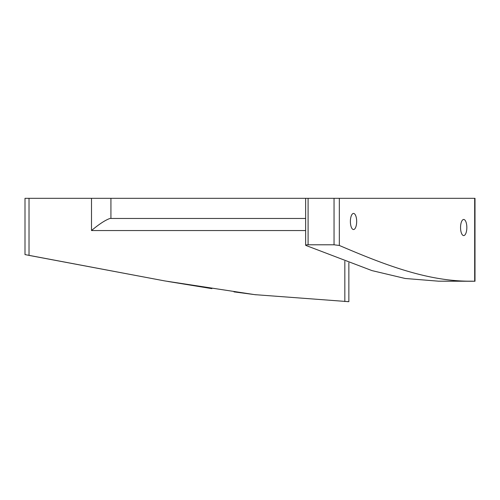 <?xml version="1.0" encoding="UTF-8"?>
<svg xmlns="http://www.w3.org/2000/svg" width="500" height="500" viewBox="0 0 500 500"><rect width="100%" height="100%" fill="white"/><g stroke="black" fill="none" stroke-linecap="round" stroke-linejoin="round"><path stroke-width="0.75" d="M475 281.256L438.5 281.181L405.156 278.475L371.938 270.594L305.963 245.469C305.219 245.062 305.931 244.838 308.094 244.794L308.094 198.319L475 198.319L475 281.25L474.681 281.244L474.681 198.319M305.644 230.544L91.5 230.544C99.156 224.125 105.306 220.094 109.963 218.463L305.644 218.463M91.5 230.544L91.5 198.319L25 198.319L25 254.594L25 198.319M348.862 262.731L348.862 301.681L254.756 294.644L164.781 280.925L25 254.594M347.975 301.656L347.438 301.644M91.5 198.319L308.094 198.319M466.844 227.525A8.056 3.15 90 0 0 463.694 219.469A8.056 3.15 90 0 0 460.55 227.525A8.056 3.15 90 0 0 463.694 235.581A8.056 3.15 90 0 0 466.844 227.525M356.675 221.481A8.056 3.15 90 0 0 353.531 213.425A8.056 3.15 90 0 0 350.381 221.481A8.056 3.15 90 0 0 353.531 229.537A8.056 3.15 90 0 0 356.675 221.481M474.681 281.244L471.869 281.181C427.319 281.712 383.156 264.188 339.331 245.469L334.05 244.794L308.094 244.794M305.644 198.319L305.644 245.206L305.963 245.469M167.844 281.456L211.869 288.631M233.956 291.875L256.081 294.806M28.663 255.325L164.781 280.925M344.837 301.569L344.837 261.231M29.025 255.394L29.025 198.319M110.925 218.463L110.925 198.319M339.331 245.469L339.331 198.319M334.05 244.794L334.05 198.319M471.869 281.181L438.5 281.181"/></g></svg>

